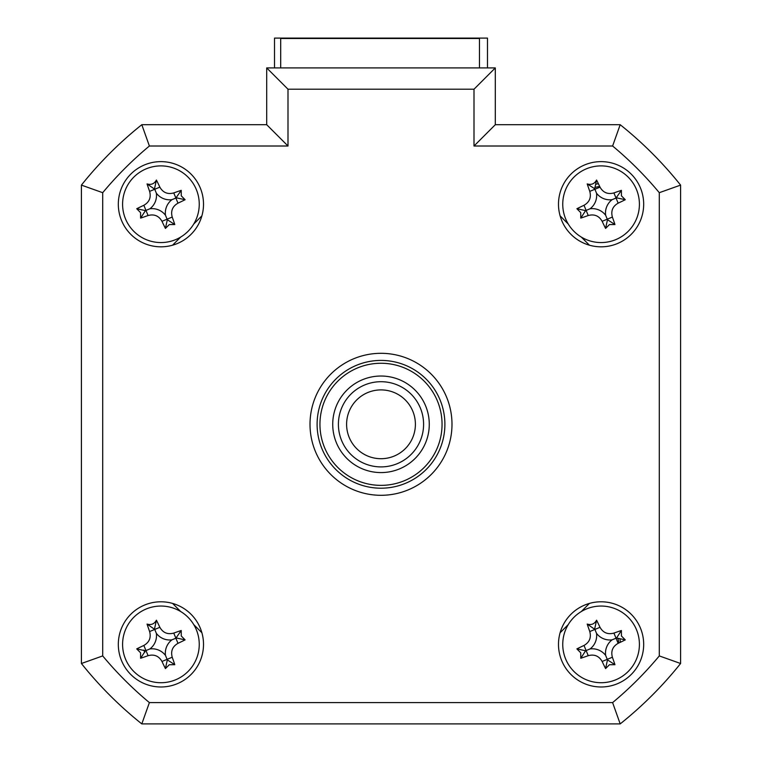 <?xml version="1.0" encoding="UTF-8"?>
<svg xmlns="http://www.w3.org/2000/svg" width="762" height="762" viewBox="0 0 762 762"><rect width="100%" height="100%" fill="white"/><g stroke="black" fill="none" stroke-linecap="round" stroke-linejoin="round"><path stroke-width="1.14" d="M274.51 67.913L274.51 38.1L487.49 38.1L487.49 67.913M118.32 644.385A42.596 42.596 0 0 0 160.915 686.981A42.596 42.596 0 0 0 203.511 644.385A42.596 42.596 0 0 0 160.915 601.789A42.596 42.596 0 0 0 118.32 644.385M558.489 644.385A42.596 42.596 0 0 0 601.085 686.981A42.596 42.596 0 0 0 643.68 644.385A42.596 42.596 0 0 0 601.085 601.789A42.596 42.596 0 0 0 558.489 644.385M558.489 204.226A42.596 42.596 0 0 0 601.085 246.821A42.596 42.596 0 0 0 643.68 204.226A42.596 42.596 0 0 0 601.085 161.63A42.596 42.596 0 0 0 558.489 204.226M118.32 204.226A42.596 42.596 0 0 0 160.915 246.821A42.596 42.596 0 0 0 203.511 204.226A42.596 42.596 0 0 0 160.915 161.63A42.596 42.596 0 0 0 118.32 204.226M310.01 424.31A70.99 70.99 0 0 0 381 495.3A70.99 70.99 0 0 0 451.99 424.31A70.99 70.99 0 0 0 381 353.311A70.99 70.99 0 0 0 310.01 424.31M474.002 89.211L287.998 89.211L266.7 67.913L495.3 67.913L495.3 124.711L620.192 124.711L612.61 146.009L474.002 146.009L474.002 89.211L495.3 67.913L495.3 124.711L474.002 146.009M266.7 124.711L266.7 67.913L266.7 124.711L287.998 146.009L149.39 146.009L141.808 124.711L266.7 124.711M81.41 185.109A383.362 383.362 0 0 1 141.808 124.711A383.362 383.362 0 0 0 81.41 185.109L102.708 192.691L102.708 655.92L81.41 663.502L81.41 185.109M659.292 655.92L680.59 663.502L680.59 185.109A383.362 383.362 0 0 0 620.192 124.711A383.362 383.362 0 0 1 680.59 185.109L680.59 663.502A383.362 383.362 0 0 1 620.192 723.9L141.808 723.9L149.39 702.602L612.61 702.602A362.064 362.064 0 0 0 659.292 655.92L659.292 192.691A362.064 362.064 0 0 0 612.61 146.009M201.892 215.865L193.767 223.999M180.689 237.068L172.564 245.202M172.564 603.409L180.689 611.543M193.767 624.621L201.892 632.746M560.108 632.746L568.233 624.621M581.311 611.543L589.436 603.409M589.436 245.202L581.311 237.068M568.233 223.999L560.108 215.865M680.59 185.109L659.292 192.691M680.59 663.502A383.362 383.362 0 0 1 620.192 723.9L612.61 702.602M141.808 723.9A383.362 383.362 0 0 1 81.41 663.502A383.362 383.362 0 0 0 141.808 723.9M618.782 643.033A17.745 17.745 0 0 0 617.82 638.48M599.723 186.528A17.745 17.745 0 0 0 595.17 187.49M623.707 721.062A383.362 383.362 0 0 0 677.751 667.017M144.18 650.291A17.745 17.745 0 0 0 144.894 652.015M479.469 67.913L479.469 38.481L280.692 38.481L280.692 67.913M609.486 664.731L605.58 668.579A97.003 26.737 -112.4 0 1 602.142 661.464C598.999 655.977 594.37 654.053 588.235 655.682A97.003 26.737 157.6 0 1 580.768 658.273L580.739 652.796L576.891 648.891A97.003 26.737 -22.4 0 1 584.006 645.452C589.483 642.309 591.407 637.67 589.778 631.546A97.003 26.737 -112.4 0 1 587.197 624.068C591.369 625.297 594.493 624.002 596.579 620.192A97.003 26.737 67.6 0 1 600.018 627.317C603.161 632.793 607.8 634.717 613.924 633.089A97.003 26.737 -22.4 0 1 621.401 630.498L621.421 635.984L625.278 639.88A97.003 26.737 157.6 0 1 618.153 643.328C612.677 646.462 610.753 651.1 612.381 657.235A97.003 26.737 67.6 0 1 614.963 664.702L609.486 664.731M605.638 655.415A16.735 16.735 0 0 1 612.105 639.832A16.735 16.735 0 0 1 596.522 633.365A16.735 16.735 0 0 1 590.055 648.938A16.735 16.735 0 0 1 605.638 655.415L607.476 659.873L605.58 668.579M565.652 659.025A38.338 38.338 0 0 0 615.715 679.818A38.338 38.338 0 0 0 636.508 629.745A38.338 38.338 0 0 0 586.445 608.952A38.338 38.338 0 0 0 565.652 659.025M625.278 639.88L616.563 637.984L621.401 630.498M616.563 637.984L616.039 638.204L618.153 643.328M590.055 648.938L585.597 650.786L576.891 648.891M596.522 633.365L594.903 629.431L589.778 631.546M587.197 624.068L594.903 629.431L600.018 627.317M594.684 628.898L596.579 620.192M612.105 639.832L616.039 638.204L613.924 633.089M607.476 659.873L614.963 664.702M585.597 650.786L580.768 658.273M332.727 424.31A48.273 48.273 0 0 1 381 376.028A48.273 48.273 0 0 1 429.273 424.31A48.273 48.273 0 0 1 381 472.583A48.273 48.273 0 0 1 332.727 424.31M319.945 424.31A61.055 61.055 0 0 0 381 485.365A61.055 61.055 0 0 0 442.055 424.31A61.055 61.055 0 0 0 381 363.255A61.055 61.055 0 0 0 319.945 424.31M444.894 424.31A63.894 63.894 0 0 1 381 488.204A63.894 63.894 0 0 1 317.106 424.31A63.894 63.894 0 0 1 381 360.416A63.894 63.894 0 0 1 444.894 424.31M169.326 224.571L165.421 228.419A97.003 26.737 -112.4 0 1 161.982 221.304C158.839 215.817 154.2 213.893 148.076 215.522A97.003 26.737 157.6 0 1 140.599 218.113L140.579 212.627L136.722 208.731A97.003 26.737 -22.4 0 1 143.847 205.292C149.323 202.149 151.247 197.51 149.619 191.376A97.003 26.737 -112.4 0 1 147.037 183.909C151.2 185.137 154.334 183.842 156.42 180.032A97.003 26.737 67.6 0 1 159.858 187.147C163.001 192.634 167.63 194.558 173.765 192.929A97.003 26.737 -22.4 0 1 181.232 190.338L181.261 195.824L185.109 199.72A97.003 26.737 157.6 0 1 177.994 203.159C172.517 206.302 170.593 210.941 172.222 217.075A97.003 26.737 67.6 0 1 174.803 224.542L169.326 224.571M165.478 215.246A16.735 16.735 0 0 1 171.945 199.673A16.735 16.735 0 0 1 156.362 193.205A16.735 16.735 0 0 1 149.895 208.778A16.735 16.735 0 0 1 165.478 215.246L167.316 219.713L165.421 228.419M125.492 218.865A38.338 38.338 0 0 0 175.555 239.659A38.338 38.338 0 0 0 196.348 189.586A38.338 38.338 0 0 0 146.285 168.793A38.338 38.338 0 0 0 125.492 218.865M149.895 208.778L145.437 210.626L136.722 208.731M156.362 193.205L154.743 189.262L149.619 191.376M147.037 183.909L154.743 189.262L159.858 187.147M154.524 188.738L156.42 180.032M171.945 199.673L175.879 198.044L173.765 192.929M181.232 190.338L175.879 198.044L177.994 203.159M176.403 197.825L185.109 199.72M167.316 219.713L174.803 224.542M145.437 210.626L140.599 218.113M609.486 224.571L605.58 228.419A97.003 26.737 -112.4 0 1 602.142 221.304C598.999 215.817 594.37 213.893 588.235 215.522A97.003 26.737 157.6 0 1 580.768 218.113L580.739 212.627L576.891 208.731A97.003 26.737 -22.4 0 1 584.006 205.292C589.483 202.149 591.407 197.51 589.778 191.376A97.003 26.737 -112.4 0 1 587.197 183.909C591.369 185.137 594.493 183.842 596.579 180.032A97.003 26.737 67.6 0 1 600.018 187.147C603.161 192.634 607.8 194.558 613.924 192.929A97.003 26.737 -22.4 0 1 621.401 190.338L621.421 195.824L625.278 199.72A97.003 26.737 157.6 0 1 618.153 203.159C612.677 206.302 610.753 210.941 612.381 217.075A97.003 26.737 67.6 0 1 614.963 224.542L609.486 224.571M605.638 215.246A16.735 16.735 0 0 1 612.105 199.673A16.735 16.735 0 0 1 596.522 193.205A16.735 16.735 0 0 1 590.055 208.778A16.735 16.735 0 0 1 605.638 215.246L607.476 219.713L605.58 228.419M565.652 218.865A38.338 38.338 0 0 0 615.715 239.659A38.338 38.338 0 0 0 636.508 189.586A38.338 38.338 0 0 0 586.445 168.793A38.338 38.338 0 0 0 565.652 218.865M596.579 180.032L594.684 188.738L587.197 183.909M594.684 188.738L594.903 189.262L600.018 187.147M590.055 208.778L585.597 210.626L576.891 208.731M596.522 193.205L594.903 189.262L589.778 191.376M612.105 199.673L616.039 198.044L613.924 192.929M621.401 190.338L616.039 198.044L618.153 203.159M616.563 197.825L625.278 199.72M607.476 219.713L614.963 224.542M585.597 210.626L580.768 218.113M680.59 617.325L680.59 231.286M596.151 184.166A20.66 20.66 0 0 1 598.399 183.737M620.039 639.185L620.306 642.309M144.799 652.205L143.666 650.11M125.492 659.025A38.338 38.338 0 0 0 175.555 679.818A38.338 38.338 0 0 0 196.348 629.745A38.338 38.338 0 0 0 146.285 608.952A38.338 38.338 0 0 0 125.492 659.025M181.261 635.984L185.109 639.88A97.003 26.737 157.6 0 1 177.994 643.328C172.517 646.462 170.593 651.1 172.222 657.235A97.003 26.737 67.6 0 1 174.803 664.702L169.326 664.731L165.421 668.579A97.003 26.737 -112.4 0 1 161.982 661.464C158.839 655.977 154.2 654.053 148.076 655.682A97.003 26.737 157.6 0 1 140.599 658.273L140.579 652.796L136.722 648.891A97.003 26.737 -22.4 0 1 143.847 645.452C149.323 642.309 151.247 637.67 149.619 631.546A97.003 26.737 -112.4 0 1 147.037 624.068C151.2 625.297 154.334 624.002 156.42 620.192A97.003 26.737 67.6 0 1 159.858 627.317C163.001 632.793 167.63 634.717 173.765 633.089A97.003 26.737 -22.4 0 1 181.232 630.498L181.261 635.984M165.478 655.415A16.735 16.735 0 0 1 171.945 639.832A16.735 16.735 0 0 1 156.362 633.365A16.735 16.735 0 0 1 149.895 648.938A16.735 16.735 0 0 1 165.478 655.415L167.316 659.873L165.421 668.579M149.895 648.938L145.437 650.786L136.722 648.891M156.362 633.365L154.743 629.431L149.619 631.546M147.037 624.068L154.743 629.431L159.858 627.317M154.524 628.898L156.42 620.192M171.945 639.832L175.879 638.204L173.765 633.089M181.232 630.498L175.879 638.204L177.994 643.328M176.403 637.984L185.109 639.88M167.316 659.873L174.803 664.702M145.437 650.786L140.599 658.273M399.945 386.153A42.596 42.596 0 0 1 419.148 443.255A42.596 42.596 0 0 1 362.055 462.458A42.596 42.596 0 0 1 342.852 405.355A42.596 42.596 0 0 1 399.945 386.153M365.693 455.114A34.395 34.395 0 0 0 411.804 439.607A34.395 34.395 0 0 0 396.307 393.497A34.395 34.395 0 0 0 350.196 409.003A34.395 34.395 0 0 0 365.693 455.114M102.708 655.92A362.064 362.064 0 0 0 149.39 702.602M287.998 89.211L287.998 146.009M149.39 146.009A362.064 362.064 0 0 0 102.708 192.691M588.235 655.682L584.006 645.452M602.142 661.464L612.381 657.235M148.076 215.522L143.847 205.292M161.982 221.304L172.222 217.075M588.235 215.522L584.006 205.292M602.142 221.304L612.381 217.075M148.076 655.682L143.847 645.452M161.982 661.464L172.222 657.235"/></g></svg>
